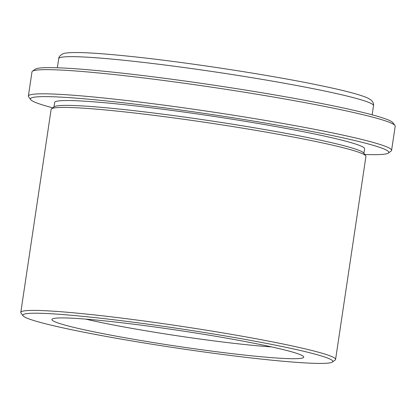 <?xml version="1.0" encoding="UTF-8"?>
<svg xmlns="http://www.w3.org/2000/svg" width="416" height="416" viewBox="0 0 416 416"><rect width="100%" height="100%" fill="white"/><g stroke="black" fill="none" stroke-linecap="round" stroke-linejoin="round"><path stroke-width="0.62" d="M85.654 319.114A117.52 7.348 -171.5 0 0 98.509 321.968A117.52 7.348 -171.5 0 0 271.601 346.902M265.335 345.556A127.317 7.956 -171.5 0 0 132.855 324.106A127.317 7.956 -171.5 0 0 52.239 319.041A127.317 7.956 -171.5 0 0 90.334 331.079A127.317 7.956 -171.5 0 0 230.09 353.418A127.317 7.956 -171.5 0 0 303.576 356.606A127.317 7.956 -171.5 0 0 265.335 345.556M70.143 329.41A156.697 9.792 -171.5 0 0 233.194 355.805A156.697 9.792 -171.5 0 0 332.41 362.04A156.697 9.792 -171.5 0 0 285.527 347.225A156.697 9.792 -171.5 0 0 113.516 319.732A156.697 9.792 -171.5 0 0 23.072 315.806A156.697 9.792 -171.5 0 0 70.143 329.41M332.41 362.04L335.187 359.991A159.141 9.948 -171.5 0 0 335.587 359.424A159.141 9.948 -171.5 0 0 287.57 344.947A159.141 9.948 -171.5 0 0 117.39 317.574A159.141 9.948 -171.5 0 0 20.8 312.38A159.141 9.948 -171.5 0 0 21.018 313.04L23.072 315.806M335.587 359.424L365.929 156.416A159.141 9.948 -171.5 0 0 365.711 155.756A159.141 9.948 -171.5 0 0 317.907 141.944A159.141 9.948 -171.5 0 0 152.308 115.133A159.141 9.948 -171.5 0 0 51.542 108.805A159.141 9.948 -171.5 0 0 51.137 109.372L20.8 312.38M365.711 155.756L363.657 152.989A156.697 9.792 -171.5 0 0 316.586 139.386A156.697 9.792 -171.5 0 0 153.535 112.991A156.697 9.792 -171.5 0 0 54.319 106.756L51.542 108.805M363.912 153.338L364.593 148.808A156.697 9.792 -171.5 0 0 317.309 134.555A156.697 9.792 -171.5 0 0 149.75 107.598A156.697 9.792 -171.5 0 0 54.647 102.487L53.966 107.016M364.754 154.466A181.178 11.326 -171.5 0 0 388.352 153.072A181.178 11.326 -171.5 0 0 334.136 135.949A181.178 11.326 -171.5 0 0 135.252 104.161A181.178 11.326 -171.5 0 0 30.675 99.622A181.178 11.326 -171.5 0 0 52.832 107.853M388.352 153.072L391.123 151.029A183.628 11.476 -171.5 0 0 391.586 150.368A183.628 11.476 -171.5 0 0 336.18 133.671A183.628 11.476 -171.5 0 0 139.823 102.081A183.628 11.476 -171.5 0 0 28.371 96.086A183.628 11.476 -171.5 0 0 28.621 96.85L30.675 99.622M391.586 150.368L395.2 126.204A183.628 11.476 -171.5 0 0 394.95 125.44A183.628 11.476 -171.5 0 0 339.794 109.502A183.628 11.476 -171.5 0 0 148.715 78.567A183.628 11.476 -171.5 0 0 32.443 71.261A183.628 11.476 -171.5 0 0 31.98 71.921L28.371 96.086M394.95 125.44L392.891 122.673A181.178 11.326 -171.5 0 0 338.468 106.948A181.178 11.326 -171.5 0 0 149.942 76.424A181.178 11.326 -171.5 0 0 35.22 69.217L32.443 71.261M58.724 58.62C58.542 56.332 62.634 53.05 66.009 53.087C69.774 52.525 75.525 52.385 83.257 52.676C94.162 53.066 108.43 54.158 126.069 55.952C183.638 61.698 271.882 75.202 323.138 86.122C346.008 90.917 360.974 94.936 368.02 98.176L371.202 100.131C373.136 102.133 373.906 103.979 373.516 105.669A159.141 9.948 -171.5 0 0 325.494 91.192A159.141 9.948 -171.5 0 0 155.319 63.82A159.141 9.948 -171.5 0 0 58.724 58.62L57.356 67.766M373.516 105.669L372.148 114.816"/></g></svg>
